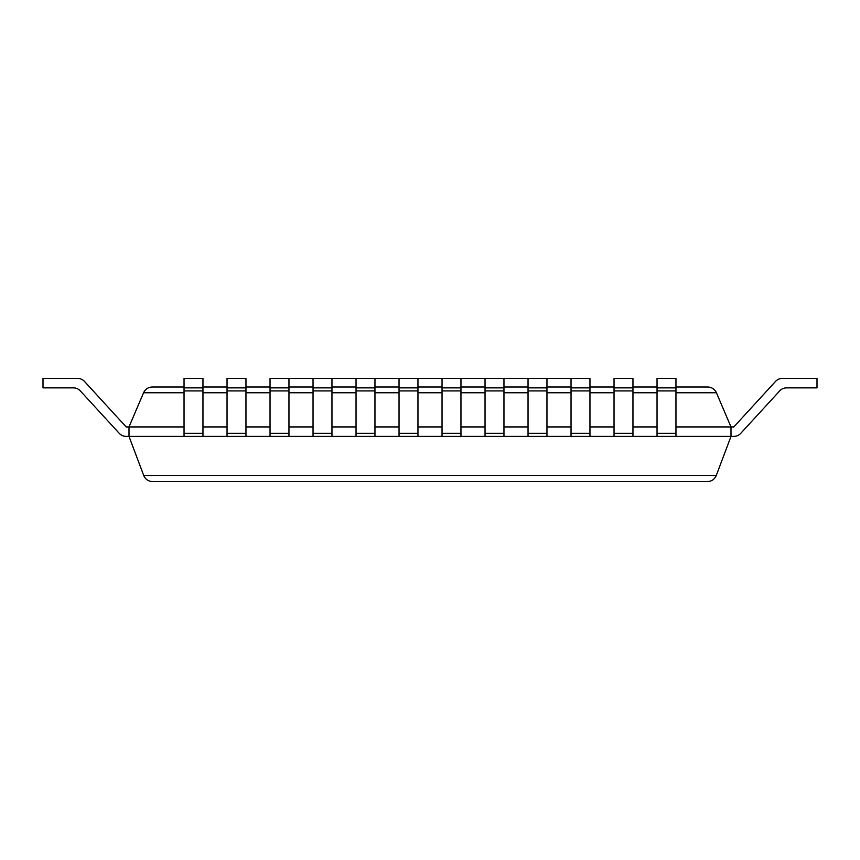 <?xml version="1.0" encoding="UTF-8"?>
<svg xmlns="http://www.w3.org/2000/svg" width="860" height="860" viewBox="0 0 860 860"><rect width="100%" height="100%" fill="white"/><g stroke="black" fill="none" stroke-linecap="round" stroke-linejoin="round"><path stroke-width="1.29" d="M73.38 387.86A9.46 9.46 0 0 1 80.345 390.924A9.46 9.46 0 0 0 73.38 387.86A9.46 9.46 0 0 1 80.345 390.924A9.46 9.46 0 0 0 73.38 387.86A9.46 9.46 0 0 1 80.345 390.924A9.46 9.46 0 0 0 73.38 387.86A9.46 9.46 0 0 1 80.345 390.924A9.46 9.46 0 0 0 73.38 387.86A9.46 9.46 0 0 1 80.345 390.924A9.46 9.46 0 0 0 73.38 387.86A9.46 9.46 0 0 1 80.345 390.924A9.46 9.46 0 0 0 73.38 387.86L43 387.86L43 378.4L77.54 378.4A9.46 9.46 0 0 1 84.517 381.464L126.183 426.936L129 426.936L143.577 392.751C145.34 389.107 148.232 387.183 152.274 387L184.04 387M184.04 426.936L129 426.936L129 436.396L143.717 475.472C145.404 479.342 148.361 481.385 152.575 481.6L707.425 481.6C711.639 481.385 714.596 479.342 716.283 475.472L731 436.396L733.817 436.396A9.46 9.46 0 0 0 740.783 433.322L779.654 390.924L740.783 433.322M202.96 426.936L227.04 426.936M245.96 426.936L270.04 426.936M288.96 426.936L313.04 426.936M331.96 426.936L356.04 426.936M374.96 426.936L399.04 426.936M417.96 426.936L442.04 426.936M460.96 426.936L485.04 426.936M503.96 426.936L528.04 426.936M546.96 426.936L571.04 426.936M589.96 426.936L614.04 426.936M632.96 426.936L657.04 426.936M675.96 426.936L731 426.936L716.423 392.751C714.66 389.107 711.768 387.183 707.726 387L675.96 387M202.96 387L227.04 387M245.96 387L270.04 387M288.96 387L313.04 387M331.96 387L356.04 387M374.96 387L399.04 387M417.96 387L442.04 387M460.96 387L485.04 387M503.96 387L528.04 387M546.96 387L571.04 387M589.96 387L614.04 387M632.96 387L657.04 387M786.62 387.86A9.46 9.46 0 0 0 779.654 390.924A9.46 9.46 0 0 1 786.62 387.86A9.46 9.46 0 0 0 779.654 390.924A9.46 9.46 0 0 1 786.62 387.86A9.46 9.46 0 0 0 779.654 390.924A9.46 9.46 0 0 1 786.62 387.86A9.46 9.46 0 0 0 779.654 390.924A9.46 9.46 0 0 1 786.62 387.86A9.46 9.46 0 0 0 779.654 390.924A9.46 9.46 0 0 1 786.62 387.86A9.46 9.46 0 0 0 779.654 390.924A9.46 9.46 0 0 1 786.62 387.86L817 387.86L817 378.4L782.46 378.4A9.46 9.46 0 0 0 775.483 381.464L733.817 426.936L731 426.936L731 436.396L733.817 436.396M119.218 433.322L80.345 390.924L119.218 433.322A9.46 9.46 0 0 0 126.183 436.396L731 436.396M43 378.4L77.54 378.4M84.517 381.464L126.183 426.936M775.483 381.464L733.817 426.936M202.96 390.924L184.04 390.924L184.04 378.4L202.96 378.4L202.96 436.396M184.04 390.924L184.04 436.396M184.04 387.86L202.96 387.86M245.96 390.924L227.04 390.924L227.04 378.4L245.96 378.4L245.96 436.396M227.04 390.924L227.04 436.396M227.04 387.86L245.96 387.86M288.96 390.924L270.04 390.924L270.04 378.4L288.96 378.4L288.96 436.396M270.04 390.924L270.04 436.396M270.04 387.86L288.96 387.86M288.96 378.4L331.96 378.4L331.96 436.396M313.04 378.4L313.04 436.396M313.04 387.86L331.96 387.86M331.96 378.4L374.96 378.4L374.96 436.396M356.04 378.4L356.04 436.396M356.04 387.86L374.96 387.86M374.96 378.4L417.96 378.4L417.96 436.396M399.04 378.4L399.04 436.396M399.04 387.86L417.96 387.86M417.96 378.4L460.96 378.4L460.96 436.396M442.04 378.4L442.04 436.396M442.04 387.86L460.96 387.86M460.96 378.4L503.96 378.4L503.96 436.396M485.04 378.4L485.04 436.396M485.04 387.86L503.96 387.86M503.96 378.4L546.96 378.4L546.96 436.396M528.04 378.4L528.04 436.396M528.04 387.86L546.96 387.86M546.96 378.4L589.96 378.4L589.96 436.396M571.04 378.4L571.04 436.396M571.04 387.86L589.96 387.86M632.96 390.924L614.04 390.924L614.04 378.4L632.96 378.4L632.96 436.396M614.04 390.924L614.04 436.396M614.04 387.86L632.96 387.86M675.96 390.924L657.04 390.924L657.04 378.4L675.96 378.4L675.96 436.396M657.04 390.924L657.04 436.396M657.04 387.86L675.96 387.86M143.577 392.751L184.04 392.751M202.96 392.751L227.04 392.751M245.96 392.751L270.04 392.751M288.96 392.751L313.04 392.751M331.96 392.751L356.04 392.751M374.96 392.751L399.04 392.751M417.96 392.751L442.04 392.751M460.96 392.751L485.04 392.751M503.96 392.751L528.04 392.751M546.96 392.751L571.04 392.751M589.96 392.751L614.04 392.751M632.96 392.751L657.04 392.751M675.96 392.751L716.423 392.751M143.717 475.472L716.283 475.472M184.04 433.322L202.96 433.322M227.04 433.322L245.96 433.322M270.04 433.322L288.96 433.322M331.96 390.924L313.04 390.924M313.04 433.322L331.96 433.322M374.96 390.924L356.04 390.924M356.04 433.322L374.96 433.322M417.96 390.924L399.04 390.924M399.04 433.322L417.96 433.322M460.96 390.924L442.04 390.924M442.04 433.322L460.96 433.322M503.96 390.924L485.04 390.924M485.04 433.322L503.96 433.322M546.96 390.924L528.04 390.924M528.04 433.322L546.96 433.322M589.96 390.924L571.04 390.924M571.04 433.322L589.96 433.322M614.04 433.322L632.96 433.322M657.04 433.322L675.96 433.322"/></g></svg>
